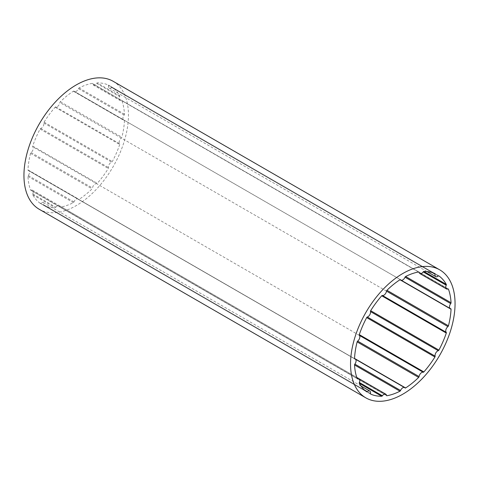 <?xml version="1.0" encoding="UTF-8"?>
<svg xmlns="http://www.w3.org/2000/svg" width="479" height="479" viewBox="0 0 479 479"><rect width="100%" height="100%" fill="white"/><g stroke="black" fill="none" stroke-linecap="round" stroke-linejoin="round"><path stroke-width="0.36" stroke-dasharray="2.4 1.8" d="M96.608 83.352A0.922 0.533 -60 0 1 97.273 82.897A68.359 39.464 -60 0 1 108.332 85.046A0.922 0.533 -60 0 1 108.362 85.058A0.922 0.533 -60 0 1 108.535 85.669A3.694 2.132 120 0 0 109.23 88.094A3.694 2.132 120 0 0 111.679 87.483A0.922 0.533 -60 0 1 112.29 87.328A0.922 0.533 -60 0 1 112.32 87.346A68.359 39.464 -60 0 1 119.708 95.848A0.922 0.533 -60 0 1 119.648 96.656A3.694 2.132 120 0 0 119.918 100.398A3.694 2.132 120 0 0 121.349 100.416A0.922 0.533 -60 0 1 121.708 100.422A0.922 0.533 -60 0 1 121.864 100.62A68.359 39.464 -60 0 1 124.456 114.182A0.922 0.533 -60 0 1 124.151 115.044A3.694 2.132 120 0 0 123.672 120.025A3.694 2.132 120 0 0 124.151 120.181A0.922 0.533 -60 0 1 124.271 120.223A0.922 0.533 -60 0 1 124.456 120.69A68.359 39.464 -60 0 1 121.864 137.251A0.922 0.533 -60 0 1 121.349 138.042A3.694 2.132 120 0 0 119.648 143.772A0.922 0.533 -60 0 1 119.708 144.508A68.359 39.464 -60 0 1 112.32 161.543A0.922 0.533 -60 0 1 111.679 162.142A3.694 2.132 120 0 0 108.535 167.59A0.922 0.533 -60 0 1 108.332 168.446A68.359 39.464 -60 0 1 97.273 183.361A0.922 0.533 -60 0 1 96.608 183.679A3.694 2.132 120 0 0 92.495 188.019A0.922 0.533 -60 0 1 92.064 188.858A68.359 39.464 -60 0 1 79.023 199.384A0.922 0.533 -60 0 1 78.52 199.456A0.922 0.533 -60 0 1 78.43 199.372A3.694 2.132 120 0 0 78.053 199.036A3.694 2.132 120 0 0 73.982 201.94A0.922 0.533 -60 0 1 73.389 202.641A68.359 39.464 -60 0 1 60.342 207.173A0.922 0.533 -60 0 1 60.097 207.138A0.922 0.533 -60 0 1 59.911 206.832A3.694 2.132 120 0 0 59.18 205.599A3.694 2.132 120 0 0 55.803 207.239A0.922 0.533 -60 0 1 55.133 207.688A68.359 39.464 -60 0 1 44.08 205.545A0.922 0.533 -60 0 1 44.05 205.527A0.922 0.533 -60 0 1 43.876 204.922A3.694 2.132 120 0 0 43.182 202.491A3.694 2.132 120 0 0 40.733 203.108A0.922 0.533 -60 0 1 40.116 203.258A0.922 0.533 -60 0 1 40.092 203.24A68.359 39.464 -60 0 1 32.704 194.737A0.922 0.533 -60 0 1 32.764 193.935A3.694 2.132 120 0 0 32.488 190.193A3.694 2.132 120 0 0 31.057 190.175A0.922 0.533 -60 0 1 30.704 190.169A0.922 0.533 -60 0 1 30.548 189.971A68.359 39.464 -60 0 1 27.95 176.41A0.922 0.533 -60 0 1 28.261 175.542A3.694 2.132 120 0 0 28.734 170.566A3.694 2.132 120 0 0 28.261 170.404A0.922 0.533 -60 0 1 28.141 170.368A0.922 0.533 -60 0 1 27.95 169.901A68.359 39.464 -60 0 1 30.548 153.34A0.922 0.533 -60 0 1 31.057 152.544A3.694 2.132 120 0 0 32.764 146.819A0.922 0.533 -60 0 1 32.704 146.083A68.359 39.464 -60 0 1 40.092 129.049A0.922 0.533 -60 0 1 40.733 128.444A3.694 2.132 120 0 0 43.876 122.995A0.922 0.533 -60 0 1 44.08 122.145A68.359 39.464 -60 0 1 55.133 107.224A0.922 0.533 -60 0 1 55.803 106.907A3.694 2.132 120 0 0 59.911 102.572A0.922 0.533 -60 0 1 60.342 101.728A68.359 39.464 -60 0 1 73.389 91.202A0.922 0.533 -60 0 1 73.886 91.136A0.922 0.533 -60 0 1 73.982 91.22A3.694 2.132 120 0 0 74.359 91.549A3.694 2.132 120 0 0 78.43 88.651A0.922 0.533 -60 0 1 79.023 87.95A68.359 39.464 -60 0 1 92.064 83.412A0.922 0.533 -60 0 1 92.315 83.448A0.922 0.533 -60 0 1 92.495 83.759A3.694 2.132 120 0 0 93.231 84.987A3.694 2.132 120 0 0 96.608 83.352L119.648 96.656M113.152 81.298A73.898 42.667 -60 0 1 113.152 166.626A73.898 42.667 -60 0 1 39.254 209.293M119.708 95.848L97.273 82.897M434.92 273.599L108.332 85.046M432.357 272.623L108.535 85.669M438.267 276.042L111.679 87.483M418.532 271.994L92.495 83.759M418.658 271.97L92.064 83.412M438.854 275.874L112.32 87.346M447.943 288.975L121.349 100.416M448.051 288.939L121.864 100.62M79.023 87.95L124.456 114.182M78.43 88.651L124.151 115.044M450.739 308.739L124.151 120.181M73.389 91.202L124.456 120.69M60.342 101.728L121.864 137.251M386.505 291.13L121.349 138.042M55.803 106.907L119.648 143.772M55.133 107.224L119.708 144.508M44.08 122.145L112.32 161.543M43.876 122.995L111.679 162.142M40.733 128.444L108.535 167.59M40.092 129.049L108.332 168.446M32.704 146.083L97.273 183.361M359.352 335.378L96.608 183.679M31.057 152.544L92.495 188.019M30.548 153.34L92.064 188.858M27.95 169.901L79.023 199.384M405.018 387.93L78.43 199.372M28.261 175.542L73.982 201.94M27.95 176.41L73.389 202.641M386.529 395.498L60.342 207.173M386.505 395.385L59.911 206.832M32.764 193.935L55.803 207.239M32.704 194.737L55.133 207.688M370.614 394.067L44.08 205.545M370.465 393.475L43.876 204.922M364.555 390.062L40.733 203.108M366.68 391.798L40.092 203.24M357.094 378.404L31.057 190.175M357.136 378.53L30.548 189.971M354.64 358.837L28.261 170.404M359.352 335.372L32.764 146.819M386.505 291.124L59.911 102.572M400.36 279.652L73.982 91.22M108.362 85.058L434.95 273.617M109.23 88.094L427.011 271.563M93.231 84.987L119.918 100.398M92.315 83.448L418.903 272.006M112.29 87.328L438.884 275.886M121.708 100.422L448.296 288.975M123.672 120.025L74.359 91.549M124.271 120.223L450.859 308.775M78.52 199.456L405.114 388.008M78.053 199.036L355.364 359.142M60.097 207.138L386.685 395.696M59.18 205.599L359.106 378.763M44.05 205.527L370.638 394.085M43.182 202.491L360.962 385.96M40.116 203.258L366.71 391.816M32.488 190.193L356.747 377.398M30.704 190.169L357.292 378.721M28.734 170.566L354.562 358.681M28.141 170.368L354.729 358.921M73.886 91.136L400.48 279.688"/><path stroke-width="0.72" d="M423.196 271.904A0.922 0.533 -60 0 1 423.867 271.455A68.359 39.464 -60 0 1 434.92 273.599A0.922 0.533 -60 0 1 434.95 273.617A0.922 0.533 -60 0 1 435.124 274.222A3.694 2.132 120 0 0 435.818 276.652A3.694 2.132 120 0 0 438.267 276.042A0.922 0.533 -60 0 1 438.884 275.886A0.922 0.533 -60 0 1 438.908 275.904A68.359 39.464 -60 0 1 446.296 284.406A0.922 0.533 -60 0 1 446.236 285.209A3.694 2.132 120 0 0 446.512 288.951A3.694 2.132 120 0 0 447.943 288.975A0.922 0.533 -60 0 1 448.296 288.975A0.922 0.533 -60 0 1 448.452 289.172A68.359 39.464 -60 0 1 451.05 302.74A0.922 0.533 -60 0 1 450.739 303.602A3.694 2.132 120 0 0 450.266 308.578A3.694 2.132 120 0 0 450.739 308.739A0.922 0.533 -60 0 1 450.859 308.775A0.922 0.533 -60 0 1 451.05 309.242A68.359 39.464 -60 0 1 448.452 325.804A0.922 0.533 -60 0 1 447.943 326.6A3.694 2.132 120 0 0 446.236 332.324A0.922 0.533 -60 0 1 446.296 333.061A68.359 39.464 -60 0 1 438.908 350.101A0.922 0.533 -60 0 1 438.267 350.7A3.694 2.132 120 0 0 435.124 356.148A0.922 0.533 -60 0 1 434.92 356.999A68.359 39.464 -60 0 1 423.867 371.92A0.922 0.533 -60 0 1 423.196 372.237A3.694 2.132 120 0 0 419.089 376.572A0.922 0.533 -60 0 1 418.658 377.416A68.359 39.464 -60 0 1 405.611 387.942A0.922 0.533 -60 0 1 405.114 388.008A0.922 0.533 -60 0 1 405.018 387.93A3.694 2.132 120 0 0 404.641 387.595A3.694 2.132 120 0 0 400.57 390.493A0.922 0.533 -60 0 1 399.977 391.193A68.359 39.464 -60 0 1 386.936 395.732A0.922 0.533 -60 0 1 386.685 395.696A0.922 0.533 -60 0 1 386.505 395.385A3.694 2.132 120 0 0 385.769 394.157A3.694 2.132 120 0 0 382.392 395.792A0.922 0.533 -60 0 1 381.727 396.247A68.359 39.464 -60 0 1 370.668 394.097A0.922 0.533 -60 0 1 370.638 394.085A0.922 0.533 -60 0 1 370.465 393.475A3.694 2.132 120 0 0 369.77 391.05A3.694 2.132 120 0 0 367.321 391.66A0.922 0.533 -60 0 1 366.71 391.816A0.922 0.533 -60 0 1 366.68 391.798A68.359 39.464 -60 0 1 359.292 383.296A0.922 0.533 -60 0 1 359.352 382.487A3.694 2.132 120 0 0 359.082 378.745A3.694 2.132 120 0 0 357.651 378.727A0.922 0.533 -60 0 1 357.292 378.721A0.922 0.533 -60 0 1 357.136 378.53A68.359 39.464 -60 0 1 354.544 364.962A0.922 0.533 -60 0 1 354.849 364.1A3.694 2.132 120 0 0 355.328 359.124A3.694 2.132 120 0 0 354.849 358.963A0.922 0.533 -60 0 1 354.729 358.921A0.922 0.533 -60 0 1 354.544 358.454A68.359 39.464 -60 0 1 357.136 341.892A0.922 0.533 -60 0 1 357.651 341.102A3.694 2.132 120 0 0 359.352 335.372A0.922 0.533 -60 0 1 359.292 334.635A68.359 39.464 -60 0 1 366.68 317.601A0.922 0.533 -60 0 1 367.321 317.002A3.694 2.132 120 0 0 370.465 311.554A0.922 0.533 -60 0 1 370.668 310.697A68.359 39.464 -60 0 1 381.727 295.783A0.922 0.533 -60 0 1 382.392 295.465A3.694 2.132 120 0 0 386.505 291.124A0.922 0.533 -60 0 1 386.936 290.286A68.359 39.464 -60 0 1 399.977 279.76A0.922 0.533 -60 0 1 400.48 279.688A0.922 0.533 -60 0 1 400.57 279.772A3.694 2.132 120 0 0 400.947 280.107A3.694 2.132 120 0 0 405.018 277.203A0.922 0.533 -60 0 1 405.611 276.503A68.359 39.464 -60 0 1 418.658 271.97A0.922 0.533 -60 0 1 418.903 272.006A0.922 0.533 -60 0 1 419.089 272.312A3.694 2.132 120 0 0 419.82 273.545A3.694 2.132 120 0 0 423.196 271.904L446.236 285.209M350.538 364.016A73.898 42.667 -60 0 1 382.799 289.651A73.898 42.667 -60 0 1 439.746 269.851A73.898 42.667 -60 0 1 439.746 355.184A73.898 42.667 -60 0 1 365.848 397.851A73.898 42.667 -60 0 1 350.538 364.016M365.848 397.851L39.254 209.293A73.898 42.667 -60 0 1 23.95 175.464A73.898 42.667 -60 0 1 56.205 101.093A73.898 42.667 -60 0 1 113.152 81.298L439.746 269.851M435.124 274.222L432.357 272.623M419.089 272.312L418.532 271.994M446.296 284.406L423.861 271.455M448.452 289.172L448.051 288.939M451.05 302.74L405.611 276.503M450.739 303.602L405.018 277.203M451.05 309.242L399.977 279.76M448.452 325.804L386.93 290.286M447.943 326.6L386.505 291.13M446.236 332.324L382.392 295.465M446.296 333.061L381.727 295.783M438.908 350.101L370.668 310.697M438.267 350.7L370.465 311.554M435.124 356.148L367.321 317.002M434.92 356.999L366.68 317.601M423.867 371.92L359.292 334.635M423.196 372.237L359.352 335.378M419.089 376.572L357.651 341.102M418.658 377.416L357.136 341.898M405.611 387.942L354.544 358.454M400.57 390.493L354.849 364.1M399.977 391.193L354.544 364.962M386.936 395.732L386.529 395.498M382.392 395.792L359.352 382.493M381.727 396.247L359.292 383.296M367.321 391.66L364.555 390.062M357.651 378.727L357.094 378.404M427.011 271.563L435.818 276.652M446.512 288.951L419.82 273.545M400.947 280.107L450.266 308.578M355.364 359.142L404.641 387.595M359.106 378.763L385.769 394.157M360.962 385.96L369.77 391.05M356.747 377.398L359.082 378.745M354.562 358.681L355.328 359.124"/></g></svg>
